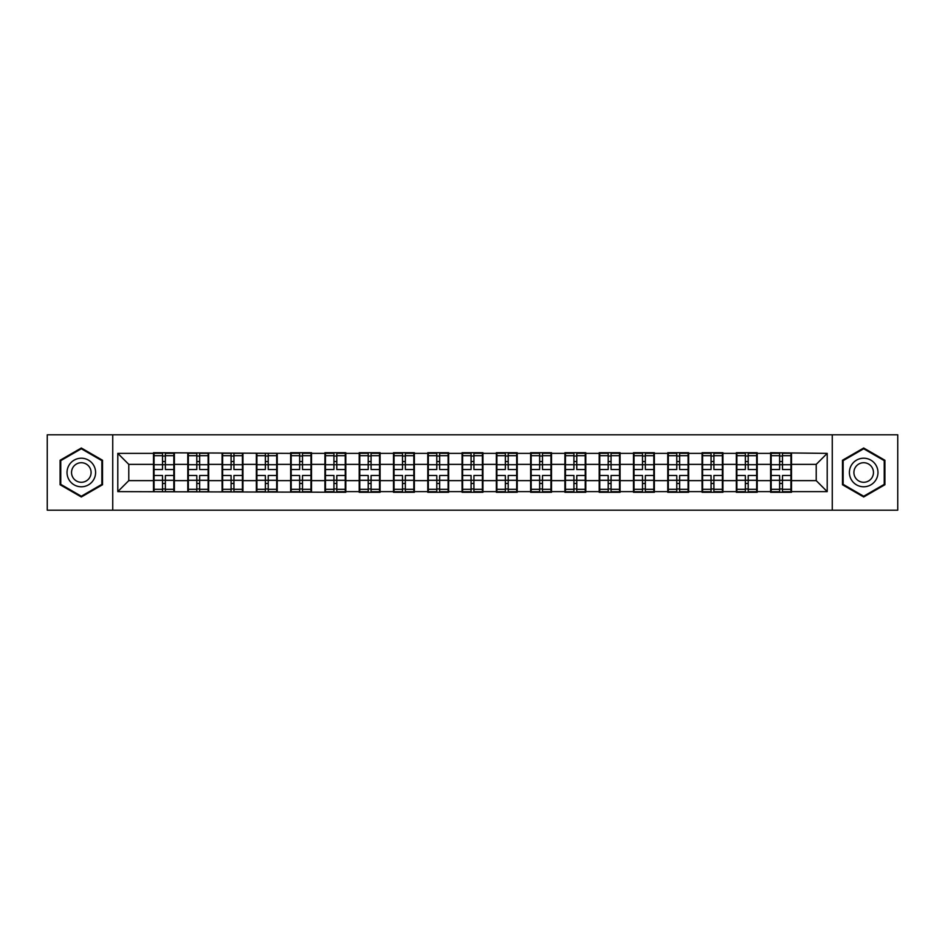 <?xml version="1.0" encoding="UTF-8"?>
<svg xmlns="http://www.w3.org/2000/svg" width="945" height="945" viewBox="0 0 945 945"><rect width="100%" height="100%" fill="white"/><g stroke="black" fill="none" stroke-linecap="round" stroke-linejoin="round"><path stroke-width="1.42" d="M832.261 510.194L897.75 510.194L897.75 434.806L832.261 434.806L832.261 510.194L112.738 510.194L112.738 434.806L47.25 434.806L47.25 510.194L112.738 510.194M832.261 434.806L112.738 434.806M816.22 480.627L816.22 464.373L791.497 464.373L791.497 480.627L816.22 480.627L827.206 491.624L827.206 453.376L770.612 452.726L770.612 464.373L757.205 464.373L757.205 480.627L770.612 480.627L770.612 464.373M827.206 491.624L791.497 491.624L791.497 492.274L770.612 492.274L770.612 491.624L757.205 491.624L757.205 492.274L736.332 492.274L736.332 491.624L722.925 491.624L722.925 492.274L702.052 492.274L702.052 491.624L688.645 491.624L688.645 492.274L667.761 492.274L667.761 491.624L654.353 491.624L654.353 492.274L633.481 492.274L633.481 491.624L620.074 491.624L620.074 492.274L599.201 492.274L599.201 491.624L585.794 491.624L585.794 492.274L564.909 492.274L564.909 491.624L551.502 491.624L551.502 492.274L530.629 492.274L530.629 491.624L517.222 491.624L517.222 492.274L496.349 492.274L496.349 491.624L482.942 491.624L482.942 492.274L462.058 492.274L462.058 491.624L448.651 491.624L448.651 492.274L427.778 492.274L427.778 491.624L414.371 491.624L414.371 492.274L393.498 492.274L393.498 491.624L380.091 491.624L380.091 492.274L359.206 492.274L359.206 491.624L345.799 491.624L345.799 492.274L117.794 491.624L117.794 453.376L153.503 453.376L153.503 464.373L128.78 464.373L128.78 480.627L153.503 480.627L153.503 464.373M770.612 453.376L757.205 453.376L757.205 452.726L736.332 452.726L736.332 453.376L722.925 453.376L722.925 452.726L702.052 452.726L702.052 453.376L688.645 453.376L688.645 452.726L667.761 452.726L667.761 453.376L654.353 453.376L654.353 452.726L633.481 452.726L633.481 453.376L620.074 453.376L620.074 452.726L599.201 452.726L599.201 453.376L585.794 453.376L585.794 452.726L564.909 452.726L564.909 453.376L551.502 453.376L551.502 452.726L530.629 452.726L530.629 453.376L517.222 453.376L517.222 452.726L496.349 452.726L496.349 453.376L482.942 453.376L482.942 452.726L462.058 452.726L462.058 453.376L448.651 453.376L448.651 452.726L427.778 452.726L427.778 453.376L414.371 453.376L414.371 452.726L393.498 452.726L393.498 453.376L380.091 453.376L380.091 452.726L359.206 452.726L359.206 453.376L345.799 453.376L345.799 452.726L324.926 452.726L324.926 453.376L311.519 453.376L311.519 452.726L290.647 452.726L290.647 453.376L153.503 452.726L153.503 453.376M770.612 480.627L770.612 491.624M757.205 480.627L757.205 491.624M757.205 453.376L757.205 464.373M722.925 480.627L736.332 480.627L736.332 464.373L722.925 464.373L722.925 491.624M736.332 480.627L736.332 491.624M736.332 453.376L736.332 464.373M722.925 453.376L722.925 464.373M688.645 480.627L702.052 480.627L702.052 464.373L688.645 464.373L688.645 491.624M702.052 480.627L702.052 491.624M702.052 453.376L702.052 464.373M688.645 453.376L688.645 464.373M654.353 480.627L667.761 480.627L667.761 464.373L654.353 464.373L654.353 491.624M667.761 480.627L667.761 491.624M667.761 453.376L667.761 464.373M654.353 453.376L654.353 464.373M620.074 480.627L633.481 480.627L633.481 464.373L620.074 464.373L620.074 491.624M633.481 480.627L633.481 491.624M633.481 453.376L633.481 464.373M620.074 453.376L620.074 464.373M585.794 480.627L599.201 480.627L599.201 464.373L585.794 464.373L585.794 491.624M599.201 480.627L599.201 491.624M599.201 453.376L599.201 464.373M585.794 453.376L585.794 464.373M551.502 480.627L564.909 480.627L564.909 464.373L551.502 464.373L551.502 491.624M564.909 480.627L564.909 491.624M564.909 453.376L564.909 464.373M551.502 453.376L551.502 464.373M517.222 480.627L530.629 480.627L530.629 464.373L517.222 464.373L517.222 491.624M530.629 480.627L530.629 491.624M530.629 453.376L530.629 464.373M517.222 453.376L517.222 464.373M482.942 480.627L496.349 480.627L496.349 464.373L482.942 464.373L482.942 491.624M496.349 480.627L496.349 491.624M496.349 453.376L496.349 464.373M482.942 453.376L482.942 464.373M448.651 480.627L462.058 480.627L462.058 464.373L448.651 464.373L448.651 491.624M462.058 480.627L462.058 491.624M462.058 453.376L462.058 464.373M448.651 453.376L448.651 464.373M414.371 480.627L427.778 480.627L427.778 464.373L414.371 464.373L414.371 491.624M427.778 480.627L427.778 491.624M427.778 453.376L427.778 464.373M414.371 453.376L414.371 464.373M380.091 480.627L393.498 480.627L393.498 464.373L380.091 464.373L380.091 491.624M393.498 480.627L393.498 491.624M393.498 453.376L393.498 464.373M380.091 453.376L380.091 464.373M345.799 480.627L359.206 480.627L359.206 464.373L345.799 464.373L345.799 491.624M359.206 480.627L359.206 491.624M359.206 453.376L359.206 464.373M345.799 453.376L345.799 464.373M311.519 480.627L324.926 480.627L324.926 464.373L311.519 464.373L311.519 491.624M324.926 480.627L324.926 491.624M324.926 453.376L324.926 464.373M311.519 453.376L311.519 464.373M277.239 480.627L290.647 480.627L290.647 464.373L277.239 464.373L277.239 491.624M290.647 480.627L290.647 491.624M290.647 453.376L290.647 464.373M277.239 453.376L277.239 464.373M242.948 480.627L256.355 480.627L256.355 464.373L242.948 464.373L242.948 491.624M256.355 480.627L256.355 491.624M256.355 453.376L256.355 464.373M242.948 453.376L242.948 464.373M208.668 480.627L222.075 480.627L222.075 464.373L208.668 464.373L208.668 491.624M222.075 480.627L222.075 491.624M222.075 453.376L222.075 464.373M208.668 453.376L208.668 464.373M174.388 480.627L187.795 480.627L187.795 464.373L174.388 464.373L174.388 491.624M187.795 480.627L187.795 491.624M187.795 453.376L187.795 464.373M174.388 453.376L174.388 464.373M153.503 480.627L153.503 491.624M128.78 480.627L117.794 491.624M117.794 453.376L128.78 464.373M791.497 480.627L791.497 491.624M791.497 453.376L791.497 464.373M827.206 453.376L816.22 464.373M81.317 448.013L60.102 460.25L60.102 484.75L81.317 496.987L102.521 484.75L102.521 460.25L81.317 448.013M842.479 484.75L863.683 496.987L884.898 484.75L884.898 460.25L863.683 448.013L842.479 460.25L842.479 484.75M154.059 464.704L162.516 464.704L162.516 453.269L154.059 453.269L154.059 475.465L162.516 475.465L162.516 480.296L165.375 480.273L165.375 475.465L173.833 475.465L173.833 453.269L165.375 453.269L165.375 455.679L173.833 455.679M162.516 461.526L165.375 461.526M165.375 456.022L162.516 456.022M154.059 469.535L162.516 469.535L162.516 464.704L165.375 464.727L165.375 469.535L173.833 469.535M154.059 455.679L162.516 455.679M162.516 488.978L165.375 488.978M162.516 483.474L165.375 483.474M154.059 491.731L162.516 491.731L162.516 489.321L154.059 489.321L154.059 491.731M154.059 475.465L154.059 480.296L162.516 480.296L162.516 489.321M154.059 480.296L154.059 489.321M173.833 475.465L173.833 491.731L165.375 491.731L165.375 489.321L173.833 489.321M173.833 480.296L165.375 480.296L165.375 489.321M173.833 464.704L165.375 464.704L165.375 455.679M188.338 464.704L196.796 464.704L196.796 453.269L188.338 453.269L188.338 475.465L196.796 475.465L196.796 480.296L199.655 480.273L199.655 475.465L208.124 475.465L208.124 453.269L199.655 453.269L199.655 455.679L208.124 455.679M196.796 461.526L199.655 461.526M199.655 456.022L196.796 456.022M188.338 469.535L196.796 469.535L196.796 464.704L199.655 464.727L199.655 469.535L208.124 469.535M188.338 455.679L196.796 455.679M196.796 488.978L199.655 488.978M196.796 483.474L199.655 483.474M188.338 491.731L196.796 491.731L196.796 489.321L188.338 489.321L188.338 491.731M188.338 475.465L188.338 480.296L196.796 480.296L196.796 489.321M188.338 480.296L188.338 489.321M208.124 475.465L208.124 491.731L199.655 491.731L199.655 489.321L208.124 489.321M208.124 480.296L199.655 480.296L199.655 489.321M208.124 464.704L199.655 464.704L199.655 455.679M222.63 464.704L231.088 464.704L231.088 453.269L222.63 453.269L222.63 475.465L231.088 475.465L231.088 480.296L233.947 480.273L233.947 475.465L242.404 475.465L242.404 453.269L233.947 453.269L233.947 455.679L242.404 455.679M231.088 461.526L233.947 461.526M233.947 456.022L231.088 456.022M222.63 469.535L231.088 469.535L231.088 464.704L233.947 464.727L233.947 469.535L242.404 469.535M222.63 455.679L231.088 455.679M231.088 488.978L233.947 488.978M231.088 483.474L233.947 483.474M222.63 491.731L231.088 491.731L231.088 489.321L222.63 489.321L222.63 491.731M222.63 475.465L222.63 480.296L231.088 480.296L231.088 489.321M222.63 480.296L222.63 489.321M242.404 475.465L242.404 491.731L233.947 491.731L233.947 489.321L242.404 489.321M242.404 480.296L233.947 480.296L233.947 489.321M242.404 464.704L233.947 464.704L233.947 455.679M256.91 464.704L265.368 464.704L265.368 453.269L256.91 453.269L256.91 475.465L265.368 475.465L265.368 480.296L268.226 480.273L268.226 475.465L276.684 475.465L276.684 453.269L268.226 453.269L268.226 455.679L276.684 455.679M265.368 461.526L268.226 461.526M268.226 456.022L265.368 456.022M256.91 469.535L265.368 469.535L265.368 464.704L268.226 464.727L268.226 469.535L276.684 469.535M256.91 455.679L265.368 455.679M265.368 488.978L268.226 488.978M265.368 483.474L268.226 483.474M256.91 491.731L265.368 491.731L265.368 489.321L256.91 489.321L256.91 491.731M256.91 475.465L256.91 480.296L265.368 480.296L265.368 489.321M256.91 480.296L256.91 489.321M276.684 475.465L276.684 491.731L268.226 491.731L268.226 489.321L276.684 489.321M276.684 480.296L268.226 480.296L268.226 489.321M276.684 464.704L268.226 464.704L268.226 455.679M291.19 464.704L299.648 464.704L299.648 453.269L291.19 453.269L291.19 475.465L299.648 475.465L299.648 480.296L302.506 480.273L302.506 475.465L310.976 475.465L310.976 453.269L302.506 453.269L302.506 455.679L310.976 455.679M299.648 461.526L302.506 461.526M302.506 456.022L299.648 456.022M291.19 469.535L299.648 469.535L299.648 464.704L302.506 464.727L302.506 469.535L310.976 469.535M291.19 455.679L299.648 455.679M299.648 488.978L302.506 488.978M299.648 483.474L302.506 483.474M291.19 491.731L299.648 491.731L299.648 489.321L291.19 489.321L291.19 491.731M291.19 475.465L291.19 480.296L299.648 480.296L299.648 489.321M291.19 480.296L291.19 489.321M310.976 475.465L310.976 491.731L302.506 491.731L302.506 489.321L310.976 489.321M310.976 480.296L302.506 480.296L302.506 489.321M310.976 464.704L302.506 464.704L302.506 455.679M325.47 464.704L333.939 464.704L333.939 453.269L325.47 453.269L325.47 475.465L333.939 475.465L333.939 480.296L336.798 480.273L336.798 475.465L345.256 475.465L345.256 453.269L336.798 453.269L336.798 455.679L345.256 455.679M333.939 461.526L336.798 461.526M336.798 456.022L333.939 456.022M325.47 469.535L333.939 469.535L333.939 464.704L336.798 464.727L336.798 469.535L345.256 469.535M325.47 455.679L333.939 455.679M333.939 488.978L336.798 488.978M333.939 483.474L336.798 483.474M325.47 491.731L333.939 491.731L333.939 489.321L325.47 489.321L325.47 491.731M325.47 475.465L325.47 480.296L333.939 480.296L333.939 489.321M325.47 480.296L325.47 489.321M345.256 475.465L345.256 491.731L336.798 491.731L336.798 489.321L345.256 489.321M345.256 480.296L336.798 480.296L336.798 489.321M345.256 464.704L336.798 464.704L336.798 455.679M93.685 465.353A14.281 14.281 0 0 0 74.171 460.132A14.281 14.281 0 0 0 68.938 479.647A14.281 14.281 0 0 0 88.452 484.868A14.281 14.281 0 0 0 93.685 465.353M89.787 467.61A9.781 9.781 0 0 0 76.427 464.03A9.781 9.781 0 0 0 72.848 477.39A9.781 9.781 0 0 0 86.208 480.97A9.781 9.781 0 0 0 89.787 467.61M81.317 496.231L60.763 484.36L60.763 460.64L81.317 448.769L101.859 460.64L101.859 484.36L81.317 496.231M876.062 465.353A14.281 14.281 0 0 0 856.548 460.132A14.281 14.281 0 0 0 851.315 479.647A14.281 14.281 0 0 0 870.829 484.868A14.281 14.281 0 0 0 876.062 465.353M872.152 467.61A9.781 9.781 0 0 0 858.792 464.03A9.781 9.781 0 0 0 855.213 477.39A9.781 9.781 0 0 0 868.573 480.97A9.781 9.781 0 0 0 872.152 467.61M863.683 496.231L843.141 484.36L843.141 460.64L863.683 448.769L884.236 460.64L884.236 484.36L863.683 496.231M359.761 464.704L368.219 464.704L368.219 453.269L359.761 453.269L359.761 475.465L368.219 475.465L368.219 480.296L371.078 480.273L371.078 475.465L379.536 475.465L379.536 453.269L371.078 453.269L371.078 455.679L379.536 455.679M368.219 461.526L371.078 461.526M371.078 456.022L368.219 456.022M359.761 469.535L368.219 469.535L368.219 464.704L371.078 464.727L371.078 469.535L379.536 469.535M359.761 455.679L368.219 455.679M368.219 488.978L371.078 488.978M368.219 483.474L371.078 483.474M359.761 491.731L368.219 491.731L368.219 489.321L359.761 489.321L359.761 491.731M359.761 475.465L359.761 480.296L368.219 480.296L368.219 489.321M359.761 480.296L359.761 489.321M379.536 475.465L379.536 491.731L371.078 491.731L371.078 489.321L379.536 489.321M379.536 480.296L371.078 480.296L371.078 489.321M379.536 464.704L371.078 464.704L371.078 455.679M394.041 464.704L402.499 464.704L402.499 453.269L394.041 453.269L394.041 475.465L402.499 475.465L402.499 480.296L405.358 480.273L405.358 475.465L413.827 475.465L413.827 453.269L405.358 453.269L405.358 455.679L413.827 455.679M402.499 461.526L405.358 461.526M405.358 456.022L402.499 456.022M394.041 469.535L402.499 469.535L402.499 464.704L405.358 464.727L405.358 469.535L413.827 469.535M394.041 455.679L402.499 455.679M402.499 488.978L405.358 488.978M402.499 483.474L405.358 483.474M394.041 491.731L402.499 491.731L402.499 489.321L394.041 489.321L394.041 491.731M394.041 475.465L394.041 480.296L402.499 480.296L402.499 489.321M394.041 480.296L394.041 489.321M413.827 475.465L413.827 491.731L405.358 491.731L405.358 489.321L413.827 489.321M413.827 480.296L405.358 480.296L405.358 489.321M413.827 464.704L405.358 464.704L405.358 455.679M428.321 464.704L436.791 464.704L436.791 453.269L428.321 453.269L428.321 475.465L436.791 475.465L436.791 480.296L439.649 480.273L439.649 475.465L448.107 475.465L448.107 453.269L439.649 453.269L439.649 455.679L448.107 455.679M436.791 461.526L439.649 461.526M439.649 456.022L436.791 456.022M428.321 469.535L436.791 469.535L436.791 464.704L439.649 464.727L439.649 469.535L448.107 469.535M428.321 455.679L436.791 455.679M436.791 488.978L439.649 488.978M436.791 483.474L439.649 483.474M428.321 491.731L436.791 491.731L436.791 489.321L428.321 489.321L428.321 491.731M428.321 475.465L428.321 480.296L436.791 480.296L436.791 489.321M428.321 480.296L428.321 489.321M448.107 475.465L448.107 491.731L439.649 491.731L439.649 489.321L448.107 489.321M448.107 480.296L439.649 480.296L439.649 489.321M448.107 464.704L439.649 464.704L439.649 455.679M462.613 464.704L471.071 464.704L471.071 453.269L462.613 453.269L462.613 475.465L471.071 475.465L471.071 480.296L473.929 480.273L473.929 475.465L482.387 475.465L482.387 453.269L473.929 453.269L473.929 455.679L482.387 455.679M471.071 461.526L473.929 461.526M473.929 456.022L471.071 456.022M462.613 469.535L471.071 469.535L471.071 464.704L473.929 464.727L473.929 469.535L482.387 469.535M462.613 455.679L471.071 455.679M471.071 488.978L473.929 488.978M471.071 483.474L473.929 483.474M462.613 491.731L471.071 491.731L471.071 489.321L462.613 489.321L462.613 491.731M462.613 475.465L462.613 480.296L471.071 480.296L471.071 489.321M462.613 480.296L462.613 489.321M482.387 475.465L482.387 491.731L473.929 491.731L473.929 489.321L482.387 489.321M482.387 480.296L473.929 480.296L473.929 489.321M482.387 464.704L473.929 464.704L473.929 455.679M496.893 464.704L505.351 464.704L505.351 453.269L496.893 453.269L496.893 475.465L505.351 475.465L505.351 480.296L508.209 480.273L508.209 475.465L516.679 475.465L516.679 453.269L508.209 453.269L508.209 455.679L516.679 455.679M505.351 461.526L508.209 461.526M508.209 456.022L505.351 456.022M496.893 469.535L505.351 469.535L505.351 464.704L508.209 464.727L508.209 469.535L516.679 469.535M496.893 455.679L505.351 455.679M505.351 488.978L508.209 488.978M505.351 483.474L508.209 483.474M496.893 491.731L505.351 491.731L505.351 489.321L496.893 489.321L496.893 491.731M496.893 475.465L496.893 480.296L505.351 480.296L505.351 489.321M496.893 480.296L496.893 489.321M516.679 475.465L516.679 491.731L508.209 491.731L508.209 489.321L516.679 489.321M516.679 480.296L508.209 480.296L508.209 489.321M516.679 464.704L508.209 464.704L508.209 455.679M531.173 464.704L539.642 464.704L539.642 453.269L531.173 453.269L531.173 475.465L539.642 475.465L539.642 480.296L542.501 480.273L542.501 475.465L550.959 475.465L550.959 453.269L542.501 453.269L542.501 455.679L550.959 455.679M539.642 461.526L542.501 461.526M542.501 456.022L539.642 456.022M531.173 469.535L539.642 469.535L539.642 464.704L542.501 464.727L542.501 469.535L550.959 469.535M531.173 455.679L539.642 455.679M539.642 488.978L542.501 488.978M539.642 483.474L542.501 483.474M531.173 491.731L539.642 491.731L539.642 489.321L531.173 489.321L531.173 491.731M531.173 475.465L531.173 480.296L539.642 480.296L539.642 489.321M531.173 480.296L531.173 489.321M550.959 475.465L550.959 491.731L542.501 491.731L542.501 489.321L550.959 489.321M550.959 480.296L542.501 480.296L542.501 489.321M550.959 464.704L542.501 464.704L542.501 455.679M565.464 464.704L573.922 464.704L573.922 453.269L565.464 453.269L565.464 475.465L573.922 475.465L573.922 480.296L576.781 480.273L576.781 475.465L585.238 475.465L585.238 453.269L576.781 453.269L576.781 455.679L585.238 455.679M573.922 461.526L576.781 461.526M576.781 456.022L573.922 456.022M565.464 469.535L573.922 469.535L573.922 464.704L576.781 464.727L576.781 469.535L585.238 469.535M565.464 455.679L573.922 455.679M573.922 488.978L576.781 488.978M573.922 483.474L576.781 483.474M565.464 491.731L573.922 491.731L573.922 489.321L565.464 489.321L565.464 491.731M565.464 475.465L565.464 480.296L573.922 480.296L573.922 489.321M565.464 480.296L565.464 489.321M585.238 475.465L585.238 491.731L576.781 491.731L576.781 489.321L585.238 489.321M585.238 480.296L576.781 480.296L576.781 489.321M585.238 464.704L576.781 464.704L576.781 455.679M599.744 464.704L608.202 464.704L608.202 453.269L599.744 453.269L599.744 475.465L608.202 475.465L608.202 480.296L611.061 480.273L611.061 475.465L619.53 475.465L619.53 453.269L611.061 453.269L611.061 455.679L619.53 455.679M608.202 461.526L611.061 461.526M611.061 456.022L608.202 456.022M599.744 469.535L608.202 469.535L608.202 464.704L611.061 464.727L611.061 469.535L619.53 469.535M599.744 455.679L608.202 455.679M608.202 488.978L611.061 488.978M608.202 483.474L611.061 483.474M599.744 491.731L608.202 491.731L608.202 489.321L599.744 489.321L599.744 491.731M599.744 475.465L599.744 480.296L608.202 480.296L608.202 489.321M599.744 480.296L599.744 489.321M619.53 475.465L619.53 491.731L611.061 491.731L611.061 489.321L619.53 489.321M619.53 480.296L611.061 480.296L611.061 489.321M619.53 464.704L611.061 464.704L611.061 455.679M634.024 464.704L642.494 464.704L642.494 453.269L634.024 453.269L634.024 475.465L642.494 475.465L642.494 480.296L645.352 480.273L645.352 475.465L653.81 475.465L653.81 453.269L645.352 453.269L645.352 455.679L653.81 455.679M642.494 461.526L645.352 461.526M645.352 456.022L642.494 456.022M634.024 469.535L642.494 469.535L642.494 464.704L645.352 464.727L645.352 469.535L653.81 469.535M634.024 455.679L642.494 455.679M642.494 488.978L645.352 488.978M642.494 483.474L645.352 483.474M634.024 491.731L642.494 491.731L642.494 489.321L634.024 489.321L634.024 491.731M634.024 475.465L634.024 480.296L642.494 480.296L642.494 489.321M634.024 480.296L634.024 489.321M653.81 475.465L653.81 491.731L645.352 491.731L645.352 489.321L653.81 489.321M653.81 480.296L645.352 480.296L645.352 489.321M653.81 464.704L645.352 464.704L645.352 455.679M668.316 464.704L676.774 464.704L676.774 453.269L668.316 453.269L668.316 475.465L676.774 475.465L676.774 480.296L679.632 480.273L679.632 475.465L688.09 475.465L688.09 453.269L679.632 453.269L679.632 455.679L688.09 455.679M676.774 461.526L679.632 461.526M679.632 456.022L676.774 456.022M668.316 469.535L676.774 469.535L676.774 464.704L679.632 464.727L679.632 469.535L688.09 469.535M668.316 455.679L676.774 455.679M676.774 488.978L679.632 488.978M676.774 483.474L679.632 483.474M668.316 491.731L676.774 491.731L676.774 489.321L668.316 489.321L668.316 491.731M668.316 475.465L668.316 480.296L676.774 480.296L676.774 489.321M668.316 480.296L668.316 489.321M688.09 475.465L688.09 491.731L679.632 491.731L679.632 489.321L688.09 489.321M688.09 480.296L679.632 480.296L679.632 489.321M688.09 464.704L679.632 464.704L679.632 455.679M702.596 464.704L711.053 464.704L711.053 453.269L702.596 453.269L702.596 475.465L711.053 475.465L711.053 480.296L713.912 480.273L713.912 475.465L722.37 475.465L722.37 453.269L713.912 453.269L713.912 455.679L722.37 455.679M711.053 461.526L713.912 461.526M713.912 456.022L711.053 456.022M702.596 469.535L711.053 469.535L711.053 464.704L713.912 464.727L713.912 469.535L722.37 469.535M702.596 455.679L711.053 455.679M711.053 488.978L713.912 488.978M711.053 483.474L713.912 483.474M702.596 491.731L711.053 491.731L711.053 489.321L702.596 489.321L702.596 491.731M702.596 475.465L702.596 480.296L711.053 480.296L711.053 489.321M702.596 480.296L702.596 489.321M722.37 475.465L722.37 491.731L713.912 491.731L713.912 489.321L722.37 489.321M722.37 480.296L713.912 480.296L713.912 489.321M722.37 464.704L713.912 464.704L713.912 455.679M736.876 464.704L745.345 464.704L745.345 453.269L736.876 453.269L736.876 475.465L745.345 475.465L745.345 480.296L748.204 480.273L748.204 475.465L756.661 475.465L756.661 453.269L748.204 453.269L748.204 455.679L756.661 455.679M745.345 461.526L748.204 461.526M748.204 456.022L745.345 456.022M736.876 469.535L745.345 469.535L745.345 464.704L748.204 464.727L748.204 469.535L756.661 469.535M736.876 455.679L745.345 455.679M745.345 488.978L748.204 488.978M745.345 483.474L748.204 483.474M736.876 491.731L745.345 491.731L745.345 489.321L736.876 489.321L736.876 491.731M736.876 475.465L736.876 480.296L745.345 480.296L745.345 489.321M736.876 480.296L736.876 489.321M756.661 475.465L756.661 491.731L748.204 491.731L748.204 489.321L756.661 489.321M756.661 480.296L748.204 480.296L748.204 489.321M756.661 464.704L748.204 464.704L748.204 455.679M771.167 464.704L779.625 464.704L779.625 453.269L771.167 453.269L771.167 475.465L779.625 475.465L779.625 480.296L782.484 480.273L782.484 475.465L790.941 475.465L790.941 453.269L782.484 453.269L782.484 455.679L790.941 455.679M779.625 461.526L782.484 461.526M782.484 456.022L779.625 456.022M771.167 469.535L779.625 469.535L779.625 464.704L782.484 464.727L782.484 469.535L790.941 469.535M771.167 455.679L779.625 455.679M779.625 488.978L782.484 488.978M779.625 483.474L782.484 483.474M771.167 491.731L779.625 491.731L779.625 489.321L771.167 489.321L771.167 491.731M771.167 475.465L771.167 480.296L779.625 480.296L779.625 489.321M771.167 480.296L771.167 489.321M790.941 475.465L790.941 491.731L782.484 491.731L782.484 489.321L790.941 489.321M790.941 480.296L782.484 480.296L782.484 489.321M790.941 464.704L782.484 464.704L782.484 455.679"/></g></svg>
